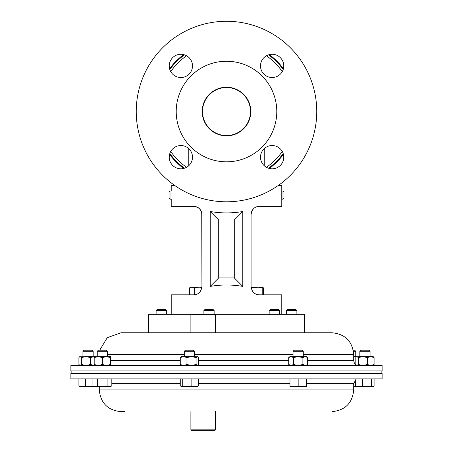<?xml version="1.0" encoding="UTF-8"?>
<svg xmlns="http://www.w3.org/2000/svg" width="453" height="453" viewBox="0 0 453 453"><rect width="100%" height="100%" fill="white"/><g stroke="black" fill="none" stroke-linecap="round" stroke-linejoin="round"><path stroke-width="0.68" d="M215.254 314.325L304.308 314.325L304.308 332.757L331.958 332.757L121.042 332.757L107.259 337.678L99.717 350.214M376.811 365.514L70.883 365.514L70.883 370.888L382.117 370.888L382.117 365.514L376.811 365.514M124.637 332.757L148.692 332.757L148.692 314.325L191.109 314.325M331.958 411.641C345.169 410.356 352.423 403.102 353.714 389.891L99.286 389.891C100.577 403.102 107.831 410.356 121.042 411.641L124.637 411.641M70.883 378.884L382.117 378.884L382.117 373.51L70.883 373.51L70.883 378.884M268.561 54.83A70.6 70.6 0 0 1 283.204 69.473M188.782 165.69L188.782 148.652M264.218 148.652L264.218 165.69M283.204 153.595A70.6 70.6 0 0 1 268.561 168.239A70.6 70.6 0 0 0 283.204 153.595M169.796 69.473A70.6 70.6 0 0 1 184.439 54.83M184.439 168.239A70.6 70.6 0 0 1 169.796 153.595A70.6 70.6 0 0 0 184.439 168.239M269.416 168.482L269.416 167.593M264.173 165.651L264.173 148.692M188.827 165.651L188.827 148.692M183.584 168.482L183.584 167.593M210.209 286.409L210.209 211.5C221.07 213.38 231.93 213.38 242.791 211.5L242.791 286.409C231.93 284.524 221.07 284.524 210.209 286.409L218.72 277.899L234.28 277.899L234.28 220.005L218.72 220.005L218.72 277.899M281.783 314.325L281.783 294.835L259.263 294.835C254.648 294.688 251.919 291.959 251.07 286.641L251.07 214.569C251.936 209.241 254.665 206.511 259.263 206.381L281.783 206.381L281.783 185.577L278.119 185.577M174.881 185.577L171.217 185.577L171.217 190.979L170.022 190.979L170.022 199.173L171.217 199.173L171.217 206.381L193.737 206.381C198.68 206.902 201.409 209.631 201.93 214.569C201.081 209.252 198.352 206.523 193.737 206.381M171.217 314.325L171.217 294.835L193.737 294.835C198.346 294.693 201.075 291.964 201.93 286.641L201.744 212.831M199.292 208.544L200.339 209.722M201.189 211.172L201.738 212.808M251.256 212.842L251.8 211.189M251.817 211.155L252.661 209.716M254.122 293.023L254.699 293.448M255.101 293.697L256.84 294.467M196.24 294.444L197.214 294.059M197.887 293.708L199.06 292.87M201.93 286.641A8.188 8.188 0 0 1 201.913 287.134L198.992 287.134L201.891 287.423M210.209 211.5L218.72 220.005M242.791 211.5L234.28 220.005M242.791 286.409L234.28 277.899M283.408 154.309A71.195 71.195 0 0 1 269.416 168.34M183.584 168.34A71.195 71.195 0 0 1 169.592 154.309M283.431 154.388A71.257 71.257 0 0 1 269.416 168.414A71.257 71.257 0 0 0 283.431 154.388M183.584 168.414A71.257 71.257 0 0 1 169.569 154.388A71.257 71.257 0 0 0 183.584 168.414M169.592 68.76A71.195 71.195 0 0 1 183.725 54.626M269.275 54.626A71.195 71.195 0 0 1 283.408 68.76M169.569 68.68A71.257 71.257 0 0 1 183.646 54.609M269.354 54.609A71.257 71.257 0 0 1 283.431 68.68M192.497 65.9A11.631 11.631 0 0 0 180.866 54.269A11.631 11.631 0 0 0 169.235 65.9A11.631 11.631 0 0 0 180.866 77.531A11.631 11.631 0 0 0 192.497 65.9M283.765 65.9A11.631 11.631 0 0 0 272.134 54.269A11.631 11.631 0 0 0 260.503 65.9A11.631 11.631 0 0 0 272.134 77.531A11.631 11.631 0 0 0 283.765 65.9M283.765 157.174A11.631 11.631 0 0 0 272.134 145.543A11.631 11.631 0 0 0 260.503 157.174A11.631 11.631 0 0 0 272.134 168.799A11.631 11.631 0 0 0 283.765 157.174M192.497 157.174A11.631 11.631 0 0 0 180.866 145.543A11.631 11.631 0 0 0 169.235 157.174A11.631 11.631 0 0 0 180.866 168.799A11.631 11.631 0 0 0 192.497 157.174M250.809 111.534A24.309 24.309 0 0 0 226.5 87.225A24.309 24.309 0 0 0 202.191 111.534A24.309 24.309 0 0 0 226.5 135.843A24.309 24.309 0 0 0 250.809 111.534M136.245 111.534A90.255 90.255 0 0 0 226.5 201.795A90.255 90.255 0 0 0 316.755 111.534A90.255 90.255 0 0 0 226.5 21.28A90.255 90.255 0 0 0 136.245 111.534M176.211 111.534A50.289 50.289 0 0 0 226.5 161.823A50.289 50.289 0 0 0 276.789 111.534A50.289 50.289 0 0 0 226.5 61.246A50.289 50.289 0 0 0 176.211 111.534M250.498 111.376A23.998 23.998 0 0 0 226.341 87.537A23.998 23.998 0 0 0 202.502 111.693A23.998 23.998 0 0 0 226.659 135.532A23.998 23.998 0 0 0 250.498 111.376M359.829 351.302L370.067 351.302L368.98 350.214L360.911 350.214L359.829 351.302L359.829 356.573M371.636 385.848L367.066 386.579L362.496 385.848L359.155 386.579L355.809 385.848L356.754 386.579L372.859 386.579L371.636 385.848L371.636 378.884M362.496 378.884L362.496 385.848M374.082 378.884L374.082 385.848L373.425 386.415M355.809 378.884L355.809 385.848M82.933 351.302L93.171 351.302L92.089 350.214L84.02 350.214L82.933 351.302L82.933 356.573M78.918 385.848L79.864 386.579L82.265 386.579L78.918 385.848L78.918 378.884M85.606 385.848L82.265 386.579L90.175 386.579L85.606 385.848L85.606 378.884M93.494 386.183L90.175 386.579L95.968 386.579M184.286 351.302L194.524 351.302L193.442 350.214L185.368 350.214L184.286 351.302L184.286 356.573M182.718 378.884L182.718 385.848L181.494 386.579L180.266 385.848L180.266 378.884M191.851 378.884L191.851 385.848L187.282 386.579L182.718 385.848M198.539 378.884L198.539 385.848L195.198 386.579L191.851 385.848M180.923 386.415L197.593 386.579L198.539 385.848M190.894 314.541L191.387 314.048L214.977 314.048L215.469 314.541L190.894 314.541L190.894 332.757M215.469 314.541L215.469 332.757L214.552 332.757M194.263 287.865L198.992 287.134L191.896 287.134L194.263 287.865L194.263 294.818M189.535 287.865L191.896 287.134L190.798 287.134L189.535 287.865L189.535 294.835M263.465 294.835L263.465 287.865L262.202 287.304M262.202 287.865L262.202 287.134L258.102 287.134L262.202 287.865L262.202 294.835M254.008 292.927L254.008 287.865L258.102 287.134L251.087 287.134M251.092 287.202L254.008 287.865M215.469 429.857L214.977 430.35L191.387 430.35L190.894 429.857L215.469 429.857L215.469 411.641M203.895 310.543L214.133 310.543L213.046 309.461L204.977 309.461L203.895 310.543L203.895 314.048M269.161 310.543L279.399 310.543L278.318 309.461L270.243 309.461L269.161 310.543L269.161 314.325M97.253 351.302L107.491 351.302L106.41 350.214L98.335 350.214L97.253 351.302L97.253 356.573M92.916 378.884L92.916 385.848L95.277 386.579L97.644 385.848L97.644 378.884M107.101 378.884L107.101 385.848L102.372 386.579L97.644 385.848M111.829 378.884L111.829 385.848L109.467 386.579L107.101 385.848M95.277 386.579L110.56 386.579L111.829 385.848M296.885 310.543L286.647 310.543L287.729 309.461L295.803 309.461L296.885 310.543L296.885 314.325M286.647 310.543L286.647 314.325M353.476 351.302L355.747 351.302L354.665 350.214L353.283 350.214M355.356 380.056L355.356 385.848L353.714 386.256M356.301 386.307L355.356 385.848M353.714 386.579L356.754 386.579M156.115 310.543L166.353 310.543L165.271 309.461L157.197 309.461L156.115 310.543L156.115 314.325M166.353 310.543L166.353 314.325M293.046 351.302L303.284 351.302L302.202 350.214L294.127 350.214L293.046 351.302L293.046 356.573M303.284 351.302L303.284 356.573M298.165 385.848L294.071 386.579L289.977 385.848L289.977 386.579L302.259 386.579L298.165 385.848L298.165 378.884M289.977 378.884L289.977 385.848M306.353 385.848L302.259 386.579L306.353 386.579L306.353 378.884M374.082 364.489L370.735 365.514L367.394 364.489L367.394 357.598L362.825 356.573L358.261 357.598L357.032 356.573L356.466 356.805L373.136 356.573L374.082 357.598L374.082 364.489L373.136 365.514M367.394 357.598L370.735 356.573L374.082 357.598M367.394 364.489L362.825 365.514L358.261 364.489L358.261 357.598M356.466 356.805L355.809 357.598L355.809 364.489L357.032 365.514L358.261 364.489M186.953 364.489L183.612 365.514L180.266 364.489L180.266 357.598L181.211 356.573L197.882 356.805L197.315 356.573L196.092 357.598L191.523 356.573L186.953 357.598L186.953 364.489L191.523 365.514L196.092 364.489L196.092 357.598M197.593 365.514L198.539 364.489L198.539 357.598L197.882 356.805M197.882 365.282L197.315 365.514L196.092 364.489M180.266 357.598L183.612 356.573L186.953 357.598M180.266 364.489L181.211 365.514M94.184 364.489L94.184 365.514L90.504 364.489L90.504 357.598L85.934 356.573L81.364 357.598L80.141 356.573L79.575 356.805L110.56 356.573L110.56 357.598L106.466 356.573L102.372 357.598L98.278 356.573L94.184 357.598L94.184 364.489L98.278 365.514L102.372 364.489L102.372 357.598M90.504 364.489L85.934 365.514L81.364 364.489L81.364 357.598M79.575 356.805L78.918 357.598L78.918 364.489L80.141 365.514L81.364 364.489M94.184 356.585L90.504 357.598M110.56 365.514L110.56 357.598M110.56 364.489L106.466 365.514L102.372 364.489M94.184 356.573L94.184 357.598M353.714 356.573L354.722 356.573L353.714 356.641M356.5 356.777L354.722 356.573M354.722 365.514L351.992 365.044M306.353 365.514L307.621 364.489L305.26 365.514L302.893 364.489L298.165 365.514L293.436 364.489L293.436 357.598L291.069 356.573L288.708 357.598L289.977 356.573L306.353 356.573L307.621 357.598L305.526 356.585M307.621 364.489L307.621 357.598M305.26 356.573L302.893 357.598L302.893 364.489M293.436 357.598L298.165 356.573L302.893 357.598M293.436 364.489L291.069 365.514L288.708 364.489L288.708 357.598M170.022 199.173L169.06 198.204L169.06 191.947L170.022 190.979M282.978 199.173L283.94 198.204L283.94 191.947L282.978 190.979L282.978 199.173L281.783 199.173M303.284 354.506L353.714 354.506L353.714 360.735L307.621 360.735M293.046 354.506L194.524 354.506M184.286 354.506L107.491 354.506M288.708 360.735L198.539 360.735M180.266 360.735L110.56 360.735M306.353 383.663L353.714 383.663L355.809 379.705M111.829 383.663L180.266 383.663M198.539 383.663L289.977 383.663M266.472 55.742A68.635 68.635 0 0 1 282.293 71.563M186.528 167.327A68.635 68.635 0 0 1 170.707 151.506M170.707 71.563A68.635 68.635 0 0 1 186.528 55.742M282.293 151.506A68.635 68.635 0 0 1 266.472 167.327M353.714 360.735L354.342 363.102L356.058 364.852M353.714 354.506C352.423 341.296 345.169 334.042 331.958 332.757M99.286 389.891L99.286 386.579M353.714 389.891L353.714 383.663M71.132 370.888L71.132 373.51M381.868 370.888L381.868 373.51M370.067 351.302L370.067 356.573M93.171 351.302L93.171 356.573M194.524 351.302L194.524 356.573M262.202 287.134L263.465 287.865M190.894 429.857L190.894 411.641M214.133 310.543L214.133 314.048M279.399 310.543L279.399 314.325M107.491 351.302L107.491 356.573M94.184 386.579L92.916 385.848M355.747 351.302L355.747 356.573M356.754 365.514L356.466 365.282M79.864 365.514L79.575 365.282M289.977 365.514L288.708 364.489M281.783 190.979L282.978 190.979"/></g></svg>

